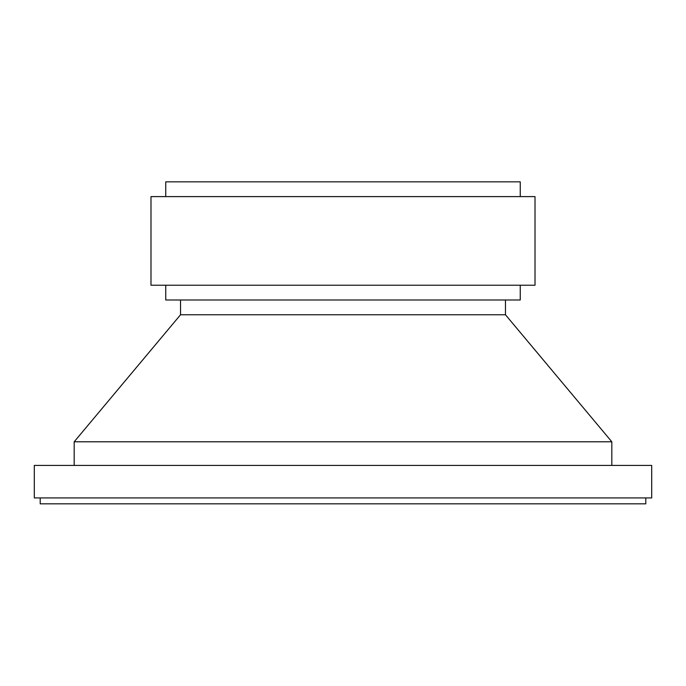 <?xml version="1.0" encoding="UTF-8"?>
<svg xmlns="http://www.w3.org/2000/svg" width="686" height="686" viewBox="0 0 686 686"><rect width="100%" height="100%" fill="white"/><g stroke="black" fill="none" stroke-linecap="round" stroke-linejoin="round"><path stroke-width="1.03" d="M40.208 497.925L40.208 503.833L645.792 503.833L645.792 497.925M343 497.925L651.7 497.925L651.7 465.425L34.3 465.425L34.3 497.925L343 497.925M74.182 465.425L74.182 441.793L611.818 441.793L611.818 465.425M74.182 441.793L180.529 314.771L505.471 314.771L611.818 441.793M165.755 285.23L165.755 299.996L520.245 299.996L520.245 285.23M343 285.23L535.011 285.23L535.011 196.608L150.989 196.608L150.989 285.23L343 285.23M165.755 196.608L165.755 181.841L520.245 181.841L520.245 196.608M582.56 503.833L103.44 503.833M505.471 314.771L505.471 299.996M180.529 314.771L180.529 299.996"/></g></svg>
